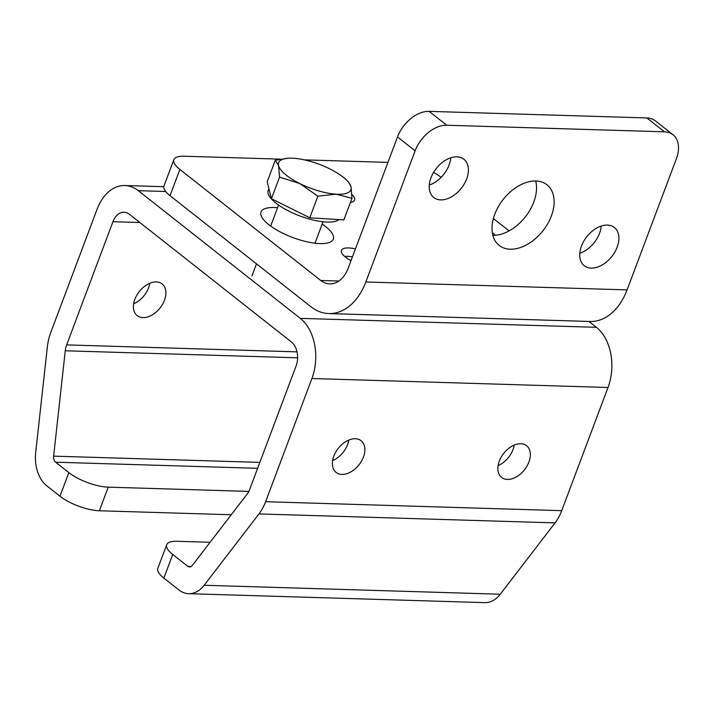<?xml version="1.0" encoding="UTF-8"?>
<svg xmlns="http://www.w3.org/2000/svg" width="714" height="714" viewBox="0 0 714 714"><rect width="100%" height="100%" fill="white"/><g stroke="black" fill="none" stroke-linecap="round" stroke-linejoin="round"><path stroke-width="1.07" d="M332.626 460.601A20.188 13.236 128.2 0 0 348.789 440.083M341.926 474.426A20.188 13.236 128.2 0 0 361.561 461.021A20.188 13.236 128.2 0 0 361.123 440.734A20.188 13.236 128.2 0 0 355.34 438.744A20.188 13.236 128.2 0 0 335.705 452.149A20.188 13.236 128.2 0 0 336.133 472.436A20.188 13.236 128.2 0 0 341.926 474.426M149.824 283.262A20.188 13.236 -51.8 0 1 133.652 303.78M156.366 281.923A20.188 13.236 -51.8 0 1 162.158 283.913A20.188 13.236 -51.8 0 1 162.587 304.2A20.188 13.236 -51.8 0 1 142.952 317.605A20.188 13.236 -51.8 0 1 137.168 315.624A20.188 13.236 -51.8 0 1 136.731 295.337A20.188 13.236 -51.8 0 1 156.366 281.923M498.086 465.608A20.188 13.236 128.2 0 0 514.259 445.09M507.395 479.433A20.188 13.236 128.2 0 0 527.03 466.028A20.188 13.236 128.2 0 0 526.593 445.741A20.188 13.236 128.2 0 0 520.801 443.751A20.188 13.236 128.2 0 0 501.174 457.156A20.188 13.236 128.2 0 0 501.603 477.443A20.188 13.236 128.2 0 0 507.395 479.433M68.847 472.614A29.685 9.791 20.6 0 0 108.225 487.153L99.353 510.76A29.685 9.791 -159.4 0 1 59.976 496.221L68.847 472.614L55.638 462.199A5.935 4.034 91.7 0 1 53.63 456.139L65.251 350.779A17.814 12.102 91.7 0 1 66.643 344.898L112.946 221.706A17.814 12.102 91.7 0 1 124.049 212.228A17.814 12.102 91.7 0 1 129.421 214.289L291.419 341.97A17.814 12.102 91.7 0 1 296.069 366.041L248.722 492L192.307 565.443A5.935 4.034 91.7 0 1 189.496 566.978A5.935 4.034 91.7 0 1 187.702 566.291L172.734 554.492L163.854 578.099A29.685 9.791 -159.4 0 1 157.839 568.317L166.719 544.702A29.685 9.791 20.6 0 0 172.734 554.492M166.719 544.702A29.685 9.791 20.6 0 1 176.893 541.274L210.103 542.274M608.016 387.488L311.911 378.527A44.527 30.256 -88.3 0 0 300.291 318.355L596.395 327.315A44.527 30.256 91.7 0 1 608.016 387.488L561.713 510.671A44.527 30.256 91.7 0 1 555.055 522.88L258.959 513.919L204.168 585.257A32.657 22.188 -88.3 0 1 188.683 593.682A32.657 22.188 -88.3 0 1 178.83 589.898L163.854 578.099M555.055 522.88L500.264 594.218A32.657 22.188 91.7 0 1 484.788 602.643L188.683 593.682M311.911 378.527L265.608 501.71L561.713 510.671M596.395 327.315L588.943 321.452M300.291 318.355L138.302 190.683A44.527 30.256 -88.3 0 0 124.852 185.524A44.527 30.256 -88.3 0 0 97.095 209.22L50.792 332.403A44.527 30.256 -88.3 0 0 47.329 347.12L35.7 452.48A32.657 22.188 -88.3 0 0 46.767 485.815L59.976 496.221M99.353 510.76L231.247 514.749M108.225 487.153L248.945 491.411M258.959 513.919A44.527 30.256 -88.3 0 0 265.608 501.71M535.687 180.99A38.592 25.293 -51.8 0 1 525.334 216.886A38.592 25.293 -51.8 0 1 492.856 235.334M510.251 249.213A38.592 25.293 128.2 0 0 547.79 223.58A38.592 25.293 128.2 0 0 546.96 184.792A38.592 25.293 128.2 0 0 535.893 180.999A38.592 25.293 128.2 0 0 498.363 206.632A38.592 25.293 128.2 0 0 499.184 245.411A38.592 25.293 128.2 0 0 510.251 249.213M450.721 157.821A24.347 15.958 -51.8 0 1 429.275 185.033M440.716 199.875A24.347 15.958 128.2 0 0 464.395 183.703A24.347 15.958 128.2 0 0 463.877 159.24A24.347 15.958 128.2 0 0 456.889 156.848A24.347 15.958 128.2 0 0 433.219 173.02A24.347 15.958 128.2 0 0 433.737 197.483A24.347 15.958 128.2 0 0 440.716 199.875M601.233 226.052A24.347 15.958 -51.8 0 1 579.786 253.265M591.228 268.107A24.347 15.958 128.2 0 0 614.906 251.944A24.347 15.958 128.2 0 0 614.379 227.48A24.347 15.958 128.2 0 0 607.4 225.088A24.347 15.958 128.2 0 0 583.722 241.252A24.347 15.958 128.2 0 0 584.248 265.715A24.347 15.958 128.2 0 0 591.228 268.107M350.431 202.419A20.777 6.854 20.6 0 0 354.144 200.893A20.777 6.854 20.6 0 0 351.922 194.592M355.438 248.883A20.777 6.854 20.6 0 0 348.566 247.945A20.777 6.854 20.6 0 0 341.292 251.221A20.777 6.854 20.6 0 0 351.002 260.664M322.184 224.035A38.592 12.727 -159.4 0 1 333.277 239.145A38.592 12.727 -159.4 0 1 320.042 243.608A38.592 12.727 -159.4 0 1 279.477 231.532A38.592 12.727 -159.4 0 1 261.021 211.987A38.592 12.727 -159.4 0 1 274.256 207.524A38.592 12.727 -159.4 0 1 277.567 207.738M492.294 232.559A38.592 12.727 -159.4 0 1 495.168 235.272M170.012 195.672L310.876 306.699A59.369 40.341 -88.3 0 0 328.806 313.571A59.369 40.341 -88.3 0 0 365.818 281.985L415.12 150.806L397.511 136.927L348.209 268.107A29.685 20.171 91.7 0 1 329.698 283.904A29.685 20.171 91.7 0 1 320.738 280.468L179.874 169.441L170.012 195.672A29.685 9.791 -159.4 0 1 163.997 185.89L173.859 159.659A29.685 9.791 20.6 0 0 179.874 169.441M173.859 159.659A29.685 9.791 20.6 0 1 184.042 156.223L280.459 159.142M304.414 159.865L387.943 162.39M509.073 230.89L493.383 218.529M441.118 177.331A29.685 9.791 20.6 0 0 433.559 172.431M397.511 136.927A29.685 19.456 -51.8 0 1 429.15 111.357L446.75 125.236L664.475 131.822L646.866 117.944A29.685 19.456 -51.8 0 1 655.381 120.862L672.99 134.741A29.685 19.456 128.2 0 0 664.475 131.822M429.15 111.357L646.866 117.944M328.806 313.571L590.067 321.478A59.369 40.341 -88.3 0 0 627.079 289.893L676.39 158.713A29.685 19.456 128.2 0 0 672.99 134.741M446.75 125.236A29.685 19.456 128.2 0 0 415.12 150.806M338.971 219.609A38.592 12.727 -159.4 0 1 300.487 216.172A38.592 12.727 -159.4 0 1 268.116 193.44A38.592 12.727 -159.4 0 1 268.205 190.451L268.883 188.639M351.984 198.296L343.853 219.912L309.769 217.779L271.427 198.742L267.179 181.847L275.301 160.231L278.576 165.63A38.592 12.727 -159.4 0 1 288.724 158.205A38.592 12.727 -159.4 0 1 293.49 158.249A38.592 12.727 -159.4 0 1 329.707 168.834A38.592 12.727 -159.4 0 1 346.263 179.83A38.592 12.727 -159.4 0 1 351.002 186.8A38.592 12.727 -159.4 0 1 336.08 194.181A38.592 12.727 -159.4 0 1 299.871 183.596L317.891 196.163L336.08 194.181L351.984 198.296L351.002 186.8L348.611 182.106L346.263 179.83M278.576 165.63A38.592 12.727 20.6 0 0 299.871 183.596L279.549 177.126L278.576 165.63M288.501 158.213L275.301 160.231M271.427 198.742L279.549 177.126M309.769 217.779L317.891 196.163M297.604 357.812L65.251 350.779M53.63 456.139L259.851 462.386M139.864 222.518L112.946 221.706M66.643 344.898L297.033 351.868M187.702 566.291L191.325 566.398M204.168 585.257L500.264 594.218M165.71 191.513L138.302 190.683M257.62 468.313L55.638 462.199M344.8 256.496A17.877 5.89 -159.4 0 1 347.638 256.344A17.877 5.89 -159.4 0 1 352.413 256.915M320.738 280.468L338.855 281.013M365.818 281.985L627.079 289.893M124.852 185.524L163.809 186.702M314.972 243.215L323.04 221.768M251.908 275.997L256.487 263.832M270.668 226.088L278.576 205.061M288.724 158.205L288.215 158.222"/></g></svg>
